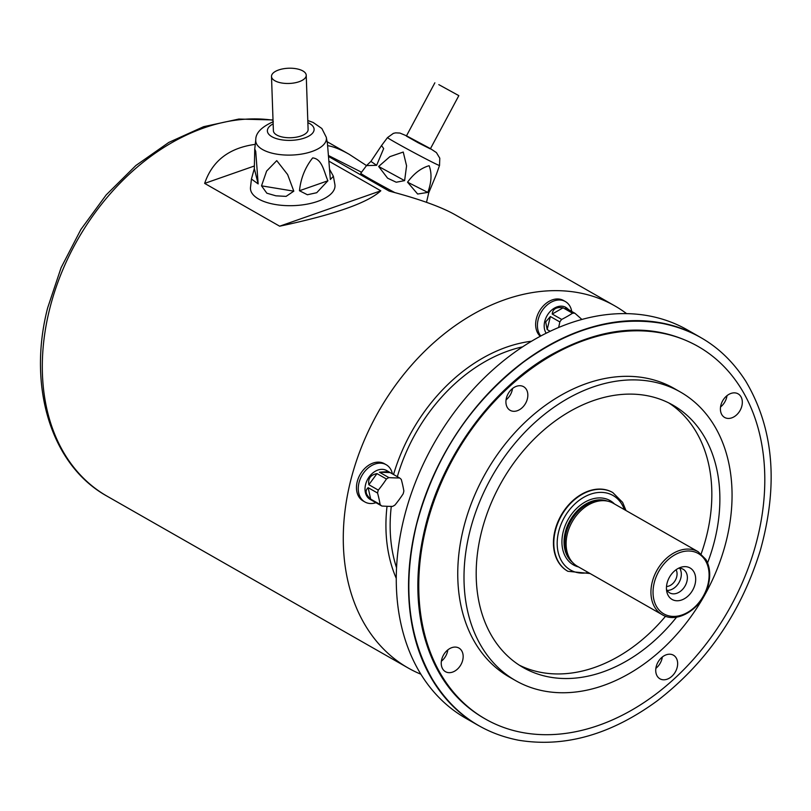 <?xml version="1.0" encoding="UTF-8"?>
<svg xmlns="http://www.w3.org/2000/svg" width="811" height="811" viewBox="0 0 811 811"><rect width="100%" height="100%" fill="white"/><g stroke="black" fill="none" stroke-linecap="round" stroke-linejoin="round"><path stroke-width="1.22" d="M372.269 500.58L370.171 499.414A16.615 12.175 -60.3 0 1 365.579 484.552A16.615 12.175 -60.3 0 1 386.644 470.542L390.132 472.57L379.436 472.215L388.885 477.608A89.372 21.927 13.9 0 0 399.58 477.963L390.132 472.57M399.58 477.963A16.615 12.175 -60.3 0 1 401.303 479.494A89.372 38.168 60.3 0 1 403.858 490.959A16.615 12.175 -60.3 0 1 403.128 493.889A89.372 60.085 131.7 0 1 394.987 505A16.615 12.175 -60.3 0 1 392.544 506.399A89.372 21.927 -166.1 0 1 381.849 506.034A16.615 12.175 -60.3 0 1 380.126 504.503A89.372 38.168 -119.7 0 0 377.571 493.037A16.615 12.175 -60.3 0 1 377.885 491.578A16.615 12.175 -60.3 0 1 378.301 490.108A89.372 60.085 -48.3 0 0 386.441 479.007L376.993 473.614L368.853 484.714L378.301 490.108M368.853 484.714C367.819 478.551 370.536 474.851 376.993 473.614M386.441 479.007A16.615 12.175 -60.3 0 1 388.885 477.608M379.436 472.215L388.449 471.576M371.975 500.438L381.849 506.034M370.678 499.11C365.649 494.568 364.798 490.746 368.123 487.654L370.678 499.11L380.126 504.503M377.571 493.037L368.123 487.654M546.188 333.24A16.615 12.175 -60.3 0 1 544.749 321.379A16.615 12.175 -60.3 0 1 565.825 307.379L569.383 310.126M547.161 329.56L545.691 321.916L550.385 316.533L547.161 329.56L550.193 331.293M558.627 327.522A89.372 56.729 -88.1 0 0 559.833 321.926L550.385 316.533M559.833 321.926A16.615 12.175 -60.3 0 1 561.668 319.433A89.372 47.352 -12.6 0 0 572.546 313.218L563.087 307.825L552.22 314.039L561.668 319.433M552.22 314.039C552.778 308.879 556.407 306.811 563.087 307.825M572.546 313.218A16.615 12.175 -60.3 0 1 573.762 313.188A16.615 12.175 -60.3 0 1 574.948 313.299A89.372 9.377 36.2 0 1 581.892 319.473M566.869 307.967L565.5 307.906L574.948 313.299M546.949 332.855L547.972 332.358M506.378 398.171A13.594 9.965 -60.3 0 1 523.622 386.705A13.594 9.965 -60.3 0 1 525.528 403.452A13.594 9.965 -60.3 0 1 510.139 410.325A13.594 9.965 -60.3 0 1 506.378 398.171M506.054 399.864A13.594 9.965 119.7 0 0 512.197 390.203A13.594 9.965 119.7 0 0 512.532 388.51M441.701 659.525A13.594 9.965 -60.3 0 1 458.935 648.06A13.594 9.965 -60.3 0 1 460.851 664.807A13.594 9.965 -60.3 0 1 445.462 671.68A13.594 9.965 -60.3 0 1 441.701 659.525M441.377 661.208A13.594 9.965 119.7 0 0 447.52 651.557A13.594 9.965 119.7 0 0 447.844 649.864M720.867 405.297A13.594 9.965 -60.3 0 1 738.101 393.842A13.594 9.965 -60.3 0 1 740.017 410.579A13.594 9.965 -60.3 0 1 724.628 417.452A13.594 9.965 -60.3 0 1 720.867 405.297M720.543 406.99A13.594 9.965 119.7 0 0 726.686 397.329A13.594 9.965 119.7 0 0 727.011 395.646M656.19 666.652A13.594 9.965 -60.3 0 1 673.424 655.187A13.594 9.965 -60.3 0 1 675.34 671.934A13.594 9.965 -60.3 0 1 659.951 678.807A13.594 9.965 -60.3 0 1 656.19 666.652M655.866 668.345A13.594 9.965 119.7 0 0 662.009 658.684A13.594 9.965 119.7 0 0 662.334 656.991M478.642 725.602A223.572 163.822 -60.3 0 1 478.074 725.287L465.798 718.272A223.572 163.822 -60.3 0 1 403.939 518.361A223.572 163.822 -60.3 0 1 687.414 329.915L699.7 336.93A223.572 163.822 -60.3 0 1 700.258 337.244M478.074 725.287A223.572 163.822 -60.3 0 1 416.225 525.366A223.572 163.822 -60.3 0 1 699.7 336.93M426.12 527.251A214.509 157.182 -60.3 0 1 698.099 346.449A214.509 157.182 -60.3 0 1 728.298 610.663A214.509 157.182 -60.3 0 1 485.465 719.063A214.509 157.182 -60.3 0 1 426.12 527.251M515.674 680.642L509.43 677.084A166.164 121.762 -60.3 0 1 463.456 528.488A166.164 121.762 -60.3 0 1 674.144 388.439L680.388 392.007A166.164 121.762 -60.3 0 1 703.786 596.673A166.164 121.762 -60.3 0 1 515.674 680.642A166.164 121.762 -60.3 0 1 469.701 532.057A166.164 121.762 -60.3 0 1 680.388 392.007M676.617 617.12A151.059 110.691 -60.3 0 1 523.166 667.524A151.059 110.691 -60.3 0 1 481.369 532.452A151.059 110.691 -60.3 0 1 672.907 405.125A151.059 110.691 -60.3 0 1 707.567 562.885M668.822 402.945A151.059 110.691 -60.3 0 1 701.18 553.832M665.578 616.218A151.059 110.691 -60.3 0 1 519.212 665.121M612.64 492.48A45.315 33.21 119.7 0 0 612.457 492.378A45.315 33.21 119.7 0 0 561.151 515.279A45.315 33.21 119.7 0 0 567.538 571.096A45.315 33.21 119.7 0 0 567.71 571.197M662.202 614.687L577.381 566.281A36.252 26.57 -60.3 0 1 571.836 561.577L570.538 559.995A35.502 26.013 -60.3 0 1 570.974 520.885A35.502 26.013 -60.3 0 1 604.428 500.61L606.446 500.924A36.252 26.57 -60.3 0 1 613.319 503.307L698.139 551.713L705.915 559.489C709.878 566.565 710.73 574.877 708.469 584.447C703.542 607.368 677.803 624.592 662.202 614.687A36.252 26.57 -60.3 0 1 657.103 570.032A36.252 26.57 -60.3 0 1 698.139 551.713M666.51 586.495A10.553 7.735 119.7 0 0 676.698 576.834A10.553 7.735 119.7 0 0 676.07 569.758M679.699 568.268A13.594 9.965 -60.3 0 1 680.855 577.939A13.594 9.965 -60.3 0 1 667.078 590.388M666.47 589.303A13.594 9.965 119.7 0 0 669.683 592.861A13.594 9.965 119.7 0 0 686.917 581.406A13.594 9.965 119.7 0 0 683.156 569.251A13.594 9.965 119.7 0 0 678.462 568.298M695.068 584.173A18.126 13.29 -60.3 0 1 680.662 600.292A18.126 13.29 -60.3 0 1 666.855 591.949A18.126 13.29 -60.3 0 1 680.926 567.274A18.126 13.29 -60.3 0 1 695.068 584.173M571.836 561.577A36.252 26.57 -60.3 0 1 572.282 521.625A36.252 26.57 -60.3 0 1 606.446 500.924M375.99 502.688A21.451 15.713 -60.3 0 1 364.92 501.979L363.135 500.955A21.451 15.713 -60.3 0 1 357.195 481.775A21.451 15.713 -60.3 0 1 384.394 463.699L386.178 464.713A21.451 15.713 -60.3 0 1 392.433 473.877M540.268 336.301A21.451 15.713 -60.3 0 1 536.375 318.611A21.451 15.713 -60.3 0 1 563.574 300.526L565.358 301.55A21.451 15.713 -60.3 0 1 571.755 311.475M626.619 313.654A208.468 152.752 119.7 0 0 614.748 305.848A208.468 152.752 119.7 0 0 350.433 481.552A208.468 152.752 119.7 0 0 408.105 667.96A208.468 152.752 119.7 0 0 420.858 674.205M255.262 144.368C229.148 147.866 212.279 160.882 204.656 183.398L279.653 226.198L380.805 190.798L329.073 161.267M279.653 226.198C333.787 214.763 367.505 202.963 380.805 190.798M204.656 183.398L254.33 166.012M328.729 156.594L389.138 191.072C419.236 198.989 441.265 206.896 455.224 214.814L614.748 305.848M328.648 155.611L361.554 172.226M394.805 192.582A36.252 0.912 28.2 0 1 360.733 173.311L366.521 165.596L370.921 161.399L381.525 145.564L383.674 148.545L376.628 165.322L366.521 165.596L349.298 154.364C340.884 149.569 333.696 146.669 327.745 145.666M540.805 336.018A21.451 15.713 -60.3 0 1 538.159 319.625A21.451 15.713 -60.3 0 1 565.358 301.55M364.92 501.979A21.451 15.713 -60.3 0 1 358.989 482.798A21.451 15.713 -60.3 0 1 386.178 464.713M278.599 69.989A17.376 7.623 -2 0 0 271.503 76.447A17.376 7.623 -2 0 0 289.132 83.462A17.376 7.623 -2 0 0 306.223 75.241A17.376 7.623 -2 0 0 296.593 68.803A17.376 7.623 -2 0 0 278.599 69.989M251.43 179.018L254.319 168.627L254.745 149.021L255.729 151.383L258.162 183.915L251.43 179.018L250.508 187.382A42.294 18.552 -2 0 0 293.379 205.639A42.294 18.552 -2 0 0 334.872 184.442L333.392 176.271L330.361 179.484L327.431 143.496L326.316 137.343A35.37 15.51 178 0 1 291.615 155.063A35.37 15.51 178 0 1 255.769 139.796L254.766 148.859M329.631 169.458L333.392 176.271M299.472 190.737C300.769 178.308 305.169 167.37 312.671 157.902C322.342 158.875 324.116 172.398 327.908 180.782L316.716 192.714L307.389 194.752L299.472 190.737L327.908 180.782M261.527 185.841L266.616 171.07L276.754 160.639L287.641 174.578L293.805 191.163L286.08 196.384L275.892 195.816L266.839 193.2L261.527 185.841L293.805 191.163M271.503 76.447L273.388 130.713A17.376 7.623 -2 0 0 291.017 137.728A17.376 7.623 -2 0 0 308.109 129.507L306.223 75.241M438.812 84.638L458.833 95.637L438.812 84.638M426.505 202.314L428.735 192.815L436.419 174.264M407.548 182.181C413.894 173.513 421.091 168.019 429.131 165.708C431.999 173.28 431.564 182.181 427.813 192.41L417.645 194.032L407.548 182.181L427.813 192.41M378.646 166.468L389.898 156.645L403.239 152.052L406.575 165.829L404.618 180.63L396.234 182.232L387.597 178.177L378.646 166.468L404.618 180.63M434.858 82.813L406.362 136.076L418.192 142.787L430.337 148.9L458.833 95.637M624.348 509.602A42.902 31.436 119.7 0 0 584.995 496.626A42.902 31.436 119.7 0 0 557.218 545.296A42.902 31.436 119.7 0 0 588.411 572.576M578.547 566.95A37.012 27.118 -60.3 0 1 568.227 519.314A37.012 27.118 -60.3 0 1 614.485 503.976M567.538 571.096L567.893 571.299A45.315 33.21 -60.3 0 1 561.516 515.482A45.315 33.21 -60.3 0 1 612.812 492.581L622.615 502.394L626.001 510.545M607.378 501.097A35.502 26.013 119.7 0 0 570.082 520.378A35.502 26.013 119.7 0 0 572.454 562.297M707.902 584.599A34.741 25.455 119.7 0 0 674.651 554.947A34.741 25.455 119.7 0 0 660.641 611.575A34.741 25.455 119.7 0 0 707.902 584.599M391.287 506.388A152.569 111.796 119.7 0 0 396.549 567.791M522.629 346.844A152.569 111.796 119.7 0 0 397.349 476.686M393.538 474.516A155.59 114.016 -60.3 0 1 531.59 341.218M396.265 578.375A155.59 114.016 -60.3 0 1 387.029 506.297M273.023 120.21A208.468 152.752 119.7 0 0 49.461 309.802A208.468 152.752 119.7 0 0 107.133 496.21C51.174 465.402 27.26 386.614 47.656 307.856L61.109 267.66L80.887 229.483L106.17 194.934L135.893 165.495L168.82 142.412L203.612 126.688L238.829 119.055L273.013 119.927M273.145 123.86A23.387 10.259 -2 0 0 274.767 138.052A23.387 10.259 -2 0 0 307.237 136.917A23.387 10.259 -2 0 0 307.876 122.654M254.319 168.627L258.162 183.915M436.338 174.487L439.532 165.454A29.51 0.75 -151.8 0 1 413.154 152.184A29.51 0.75 -151.8 0 1 387.486 137.606L381.707 145.311M406.493 135.822L430.469 148.656L436.419 152.6L439.785 158.186L439.532 165.454M370.921 161.399L376.628 165.322M485.465 719.063L483.68 718.049C452.802 699.964 432.466 670.677 422.693 630.167C415.475 598.173 416.317 563.848 425.228 527.201C442.056 457.09 491.182 389.351 549.463 355.725C603.577 325.454 652.531 322.018 696.314 345.435L698.099 346.449M416.438 525.031C434.311 457.708 469.964 403.432 523.379 362.182C569.778 328.496 616.056 315.57 662.212 323.407C697.815 330.574 725.673 349.865 745.806 381.271C773.806 428.593 778.611 485.09 760.211 550.77C741.011 612.498 706.827 662.405 657.67 700.501C611.281 734.563 564.902 747.803 518.543 740.22C481.369 732.911 452.629 712.555 432.334 679.162C407.751 635.814 402.459 584.437 416.438 525.031M567.893 571.299L590.063 573.519M349.298 154.364L327.107 141.702M408.105 667.96L107.133 496.21M326.316 137.343L321.855 128.513L313.117 122.441L307.795 120.555M255.769 139.796C255.637 133.004 261.487 126.962 273.317 121.67M387.486 137.606L393.396 133.359L395.667 132.852L399.914 133.065L406.504 135.812"/></g></svg>

